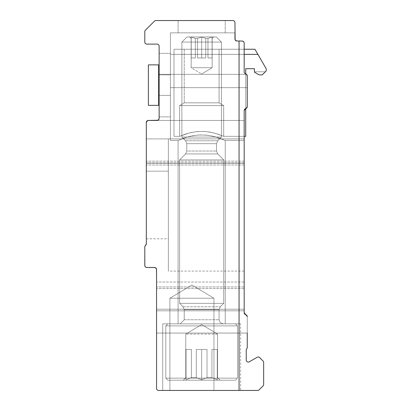 <?xml version="1.0" encoding="UTF-8"?>
<svg xmlns="http://www.w3.org/2000/svg" width="411" height="411" viewBox="0 0 411 411"><rect width="100%" height="100%" fill="white"/><g stroke="black" fill="none" stroke-linecap="round" stroke-linejoin="round"><path stroke-width="0.31" stroke-dasharray="2.06 1.54" d="M146.326 171.176L146.326 238.801L146.326 171.176L168.356 171.176L168.356 238.801L168.356 171.176L168.356 238.801L168.356 171.176L146.326 171.176L146.326 238.801L146.326 171.176L146.326 238.801L146.326 171.176L168.356 171.176L168.356 238.801L168.356 171.176L146.326 171.176L146.326 238.801L146.326 171.176L146.326 238.801L146.326 171.176L168.356 171.176L168.356 238.801L168.356 138.897L168.356 271.08L168.356 171.176M244.298 313.398L244.18 312.704L245.146 314.446L244.18 312.704L244.324 313.459M244.72 314.091L245.023 314.364L244.72 314.091M237.008 41.043L242.711 41.126L243.656 41.722L244.18 43.093L243.99 42.23L242.963 41.218L237.008 41.043A2.05 2.05 0 0 1 234.958 38.994L235.472 40.35L236.099 40.828L235.488 40.37L236.464 40.972L242.13 41.043A2.05 2.05 0 0 1 244.18 43.093L243.497 41.562L242.13 41.043L243.656 41.722L244.18 43.093L243.497 41.562L242.13 41.043L243.656 41.722L244.18 43.093L244.18 71.915A2.05 2.05 0 0 0 245.716 73.898A2.05 2.05 0 0 1 247.252 75.881L247.252 106.619L247.252 75.881A2.05 2.05 0 0 0 245.716 73.898A2.05 2.05 0 0 1 247.252 75.881A2.05 2.05 0 0 0 245.716 73.898A2.05 2.05 0 0 1 244.18 71.915A2.05 2.05 0 0 0 245.716 73.898A2.05 2.05 0 0 1 247.252 75.881A2.05 2.05 0 0 0 245.716 73.898A2.05 2.05 0 0 1 247.252 75.881A2.05 2.05 0 0 0 245.716 73.898A2.05 2.05 0 0 1 247.252 75.881L247.252 106.619L244.18 110.59L244.18 310.819L244.18 120.454L148.376 120.454L146.758 121.245L146.326 122.504L146.886 121.096L148.176 120.464L157.084 120.454L148.376 120.454L147.21 120.819L146.439 121.831L146.326 122.504L146.886 121.096L148.376 120.454L146.758 121.245L146.326 122.504L146.326 165.011L146.326 122.504L146.326 163.398L146.326 122.504L146.886 121.096L147.508 120.649L157.084 120.454L147.755 120.551L146.758 121.245L146.326 122.504L146.886 121.096L148.345 120.454L244.18 120.454L244.18 312.704L244.18 138.897L244.18 312.704L244.18 165.011L244.18 312.704L244.18 310.819L244.216 313.079L245.716 314.692L244.422 313.67L247.252 316.675L244.18 312.704L245.716 314.692L244.18 312.704L245.716 314.692L244.18 312.704L244.18 288.568L244.226 313.136L247.252 316.675L245.716 314.692A2.05 2.05 0 0 1 247.252 316.675L244.18 312.704L244.18 110.59L244.18 165.011L244.18 110.59L244.18 140.434L244.18 110.59L244.18 140.434L244.18 110.59L247.252 106.619L247.252 75.881L247.252 106.619L244.18 110.59L247.252 106.619L244.18 110.59L245.716 108.607L244.18 110.59L244.18 165.011L244.18 110.59L244.18 140.434L244.18 110.59L244.18 140.434L244.18 110.59L247.252 106.619L247.252 75.881A2.05 2.05 0 0 0 245.716 73.898A2.05 2.05 0 0 1 247.252 75.881A2.05 2.05 0 0 0 245.716 73.898A2.05 2.05 0 0 1 244.18 71.915A2.05 2.05 0 0 0 245.716 73.898A2.05 2.05 0 0 1 244.18 71.915L244.18 43.093L244.18 71.915L244.18 43.093L243.497 41.562L242.13 41.043L243.22 41.357L244.011 42.282L244.18 43.093L243.497 41.562L242.418 41.064L236.438 40.961L235.518 40.401L234.958 38.994L235.472 40.35L236.489 40.977L242.711 41.126L244.011 42.282L244.18 43.093L243.497 41.562L242.13 41.043L243.656 41.722L244.18 43.093L244.18 71.915A2.05 2.05 0 0 0 245.716 73.898A2.05 2.05 0 0 1 244.18 71.915A2.05 2.05 0 0 0 245.716 73.898A2.05 2.05 0 0 1 247.252 75.881L246.559 74.345L246.97 74.843M244.18 309.211L156.57 309.211L244.18 309.211L156.57 309.211L244.18 309.211L156.57 309.211L244.18 309.211L156.57 309.211L156.57 269.539L156.57 333.069L156.57 269.539L156.57 333.069L156.57 269.539L156.57 333.069L156.57 269.539L156.57 333.069L156.57 269.539L156.57 333.069L156.57 269.539L156.57 309.211L244.18 309.211L244.18 312.704L244.18 120.454L244.18 163.398L244.18 120.454L148.376 120.454L244.18 120.454L244.216 313.079L244.18 120.454L148.376 120.454A2.05 2.05 0 0 0 146.326 122.504L146.326 243.8L145.556 245.398A2.05 2.05 0 0 0 144.79 247.001L145.556 245.398L144.79 247.001L145.556 245.398L144.79 247.001L145.556 245.398L144.79 247.001L144.991 266.333L146.609 267.479L145.391 266.893L144.79 265.444L145.237 266.718L146.383 267.438L145.237 266.718L144.79 265.444L145.237 266.718L146.383 267.438L154.526 267.489L146.609 267.479L145.561 267.042L144.903 266.117L144.79 247.001L144.79 265.444L144.79 247.001L144.79 265.444L144.79 247.001L146.326 243.8A2.05 2.05 0 0 1 145.556 245.398L146.326 243.8L144.79 247.001L145.556 245.398L144.79 247.001L144.8 265.67L145.391 266.893L146.84 267.489L145.391 266.893L144.79 265.444L145.391 266.893L146.84 267.489L145.391 266.893L144.79 265.444L145.391 266.893L146.84 267.489L145.391 266.893L144.79 265.444L145.391 266.893L146.84 267.489L145.391 266.893L144.79 265.444L144.79 247.001L145.556 245.398L144.79 247.001L145.556 245.398L144.79 247.001L145.556 245.398L144.79 247.001L145.556 245.398L144.79 247.001L145.556 245.398L144.79 247.001L144.79 265.444L144.79 247.001L144.79 265.444L144.79 247.001L144.79 265.444L144.79 247.001L144.79 265.444L144.79 247.001L146.326 243.8L146.326 138.897L146.326 243.8L146.326 138.897L146.326 243.8L146.326 165.011L146.326 243.8L145.556 245.398L146.326 243.8L146.326 122.504L146.326 243.8L146.326 122.504L146.326 243.8L146.326 138.897L146.326 243.8L146.326 138.897L146.326 243.8L146.326 138.897L146.326 243.8L146.326 138.897L244.18 138.897L244.226 313.136M146.326 163.398L244.18 163.398L146.326 163.398L244.18 163.398L146.326 163.398L244.18 163.398L146.326 163.398L244.18 163.398L146.326 163.398L146.326 122.504L146.326 243.8L144.79 247.001L144.8 265.67L145.391 266.893L146.383 267.438L154.752 267.504L156.37 268.65L156.57 269.539L155.975 268.09L154.526 267.489L155.975 268.09L156.56 269.313L155.975 268.09L154.526 267.489L155.975 268.09L156.56 269.313L155.975 268.09L154.526 267.489L155.975 268.09L156.56 269.313L156.57 286.96L156.56 269.313L155.975 268.09L154.526 267.489A2.05 2.05 0 0 1 156.57 269.539L156.57 286.96L156.37 268.65L154.752 267.504L146.84 267.489L154.978 267.54L156.123 268.265L156.57 269.539L156.123 268.265L154.978 267.54L146.383 267.438L145.237 266.718L144.79 265.444L145.104 266.534L146.162 267.376L146.84 267.489L145.391 266.893L144.79 265.444L145.104 266.534L146.162 267.376L146.84 267.489L145.391 266.893L144.79 265.444L145.104 266.534L146.162 267.376L146.84 267.489L145.391 266.893L144.79 265.444L145.104 266.534L146.162 267.376L154.978 267.54L155.975 268.09L156.56 269.313L155.975 268.09L154.526 267.489L155.975 268.09L156.57 269.539L155.975 268.09L154.526 267.489L155.975 268.09L156.57 269.539L156.57 388.4A2.05 2.05 0 0 0 158.62 390.45L239.058 390.45L239.058 41.043M244.18 120.454L157.084 120.454A2.05 2.05 0 0 0 159.134 118.404L158.929 119.298L157.788 120.331L158.929 119.298L159.134 118.404L159.134 74.345L158.97 119.211M157.937 120.269L158.369 120.002M158.548 119.842L158.862 119.426M170.406 87.666L170.406 32.844L170.406 140.434L170.406 32.844L170.406 140.434L170.406 32.844L170.406 140.434L170.406 32.844L170.406 140.434L170.406 87.666L247.252 87.666L247.252 106.619L247.252 87.666L170.406 87.666M170.406 74.859L170.406 116.868L170.406 53.338L170.406 116.868L170.406 53.338L170.406 116.868L170.406 53.338L170.406 116.868L170.406 53.338L170.406 74.859L159.134 74.859L159.134 53.338L159.134 116.868L159.134 53.338L159.134 116.868L159.134 53.338L159.134 116.868L159.134 74.859L170.406 74.859M235.488 40.37L236.464 40.972L235.082 39.697M247.252 87.666L247.252 106.619L244.18 110.59L245.716 108.607A2.05 2.05 0 0 0 244.18 110.59L247.252 106.619A2.05 2.05 0 0 1 245.716 108.607L247.252 106.619L245.716 108.607L247.252 106.619L245.716 108.607L247.252 106.619L247.252 75.881L246.559 74.345L159.134 74.345L246.559 74.345L159.134 74.345L246.559 74.345L159.134 74.345L246.559 74.345L159.134 74.345L246.559 74.345L247.252 75.881L247.252 106.619L245.716 108.607L245.716 73.898A2.05 2.05 0 0 1 244.18 71.915L244.18 49.243L244.18 71.915A2.05 2.05 0 0 0 245.716 73.898A2.05 2.05 0 0 1 244.18 71.915L244.18 54.365L170.406 54.365L244.18 54.365L170.406 54.365L244.18 54.365L170.406 54.365L244.18 54.365L170.406 54.365L244.18 54.365L170.406 54.365L244.18 54.365L170.406 54.365L244.18 54.365L244.18 43.093L244.18 71.915A2.05 2.05 0 0 0 245.716 73.898M246.338 314.965L247.15 316.018M245.244 314.502L245.716 314.692L244.18 312.704L245.716 314.692A2.05 2.05 0 0 1 244.18 312.704L244.18 138.897L244.18 312.704L244.18 138.897L244.18 161.148L244.18 138.897L168.356 138.897L168.356 271.08L168.356 138.897L168.356 271.08L168.356 138.897L168.356 271.08L168.356 138.897L244.18 138.897L168.356 138.897M245.146 314.446L245.716 314.692M244.18 282.018L244.18 161.148L244.18 286.96L244.18 282.018L156.57 282.018L244.18 282.018M148.376 120.454L157.084 120.454M144.79 265.444L144.79 247.001L144.8 265.67L145.391 266.893L146.84 267.489L145.391 266.893L144.79 265.444L145.391 266.893L146.84 267.489L145.391 266.893L144.79 265.444L145.391 266.893L146.84 267.489L145.391 266.893L144.79 265.444A2.05 2.05 0 0 0 146.84 267.489L145.391 266.893L144.79 265.444L145.391 266.893L146.84 267.489L145.391 266.893L144.79 265.444M146.84 267.489L154.526 267.489L146.84 267.489M234.958 32.844L170.406 32.844L234.958 32.844L170.406 32.844L234.958 32.844L170.406 32.844L234.958 32.844L170.406 32.844L234.958 32.844L170.406 32.844L234.958 32.844L170.406 32.844L234.958 32.844L235.102 39.744M235.22 40.001L235.087 39.713M247.252 333.069L156.57 333.069L247.252 333.069L156.57 333.069L247.252 333.069L156.57 333.069L247.252 333.069L156.57 333.069L247.252 333.069L156.57 333.069L247.252 333.069L156.57 333.069L247.252 333.069L156.57 333.069L247.252 333.069L156.57 333.069L247.252 333.069L247.252 316.675L247.252 347.413A2.05 2.05 0 0 1 246.744 348.769A2.05 2.05 0 0 0 246.23 350.126L246.23 360.026A2.05 2.05 0 0 0 249.302 361.803L257.163 357.262A2.05 2.05 0 0 1 259.639 357.591L263.05 361.002A2.05 2.05 0 0 1 263.651 362.451L263.651 384.48A2.05 2.05 0 0 1 263.05 385.929L259.125 389.849A2.05 2.05 0 0 1 257.676 390.45L239.058 390.45M244.18 310.819L156.57 310.819L244.18 310.819L156.57 310.819L244.18 310.819L156.57 310.819L244.18 310.819L156.57 310.819L244.18 310.819L244.18 110.59L244.18 312.704M244.745 109.177L244.447 109.583M244.329 109.829L244.232 110.127M234.958 38.994L234.958 22.6A2.05 2.05 0 0 0 232.909 20.55L155.887 20.55A2.05 2.05 0 0 0 154.433 21.151L145.391 30.198A2.05 2.05 0 0 0 144.79 31.647L144.79 42.066A2.05 2.05 0 0 0 146.84 44.116L157.084 44.116A2.05 2.05 0 0 1 159.134 46.166L159.134 118.404M201.657 20.55L225.223 20.55L201.657 20.55M159.134 95.352L159.134 116.868L159.134 95.352L170.406 95.352L159.134 95.352M146.326 122.504L146.326 243.8L146.326 138.897L244.18 138.897M240.594 390.45L162.72 390.45L240.594 390.45L162.72 390.45L240.594 390.45L162.72 390.45L240.594 390.45L162.72 390.45L240.594 390.45L162.72 390.45L240.594 390.45L162.72 390.45L240.594 390.45L240.594 323.847L162.72 323.847L240.594 323.847L162.72 323.847L240.594 323.847L162.72 323.847L240.594 323.847L162.72 323.847L240.594 323.847L162.72 323.847L240.594 323.847L162.72 323.847L240.594 323.847L240.594 390.45M191.922 390.45L213.951 390.45L191.922 390.45M213.951 390.45L169.892 390.45L213.951 390.45L213.951 298.232L169.892 298.232L213.951 298.232L169.892 298.232L213.951 298.232L169.892 298.232L213.951 298.232L191.922 284.993L169.892 298.232L169.892 390.45L169.892 298.232L191.922 284.993L213.951 298.232L213.951 390.45L213.951 298.232L191.922 284.993L169.892 298.232L169.892 390.45M225.223 140.434L215.179 136.776L207.755 135.27L199.921 134.911L192.97 135.671L186.774 137.171L178.091 140.434L184.334 137.957L190.586 136.159L198.385 134.993L205.957 135.075L212.605 136.133L218.534 137.803L225.223 140.434L215.179 136.776L207.755 135.27L199.921 134.911L192.97 135.671L186.774 137.171L178.091 140.434L184.334 137.957L190.586 136.159L198.385 134.993L205.957 135.075L212.605 136.133L218.534 137.803L225.223 140.434L215.179 136.776L207.755 135.27L199.921 134.911L192.97 135.671L186.774 137.171L178.091 140.434L184.334 137.957L190.586 136.159L198.385 134.993L205.957 135.075L212.605 136.133L218.534 137.803L225.223 140.434L215.179 136.776L207.755 135.27L199.921 134.911L192.97 135.671L186.774 137.171L178.091 140.434L184.334 137.957L190.586 136.159L198.385 134.993L205.957 135.075L212.605 136.133L218.534 137.803L225.223 140.434L215.179 136.776L207.755 135.27L199.921 134.911L192.97 135.671L186.774 137.171L178.091 140.434L184.334 137.957L190.586 136.159L198.385 134.993L205.957 135.075L212.605 136.133L218.534 137.803L225.223 140.434L215.179 136.776L207.755 135.27L199.921 134.911L192.97 135.671L186.774 137.171L178.091 140.434L184.334 137.957L190.586 136.159L198.385 134.993L205.957 135.075L212.605 136.133L218.534 137.803L225.223 140.434L244.18 140.434L225.223 140.434L244.18 140.434L225.223 140.434L244.18 140.434L225.223 140.434L225.223 323.847L178.091 323.847L225.223 323.847L178.091 323.847L225.223 323.847L225.223 140.434L225.223 323.847L178.091 323.847L225.223 323.847L178.091 323.847L225.223 323.847L225.223 140.434L225.223 323.847L178.091 323.847L225.223 323.847L225.223 140.434M201.657 32.844L225.223 32.844L201.657 32.844M244.18 286.96L156.57 286.96L244.18 286.96M178.091 32.844L225.223 32.844L178.091 32.844L178.091 20.55L178.091 32.844L225.223 32.844L178.091 32.844L178.091 20.55L178.091 32.844M225.223 323.847L178.091 323.847L225.223 323.847M213.607 36.944L189.62 36.944L213.607 36.944M212.081 38.48L212.081 36.944L207.971 38.48L205.772 38.48L201.657 36.944L197.542 38.48L195.348 38.48L191.233 36.944L191.156 38.48L191.233 36.944L195.348 38.48L197.542 38.48L201.657 36.944L205.772 38.48L207.971 38.48L212.081 36.944L212.158 38.48L212.081 57.951L212.081 36.944L207.971 38.48L207.971 57.951L212.081 57.951L207.971 57.951L207.971 38.48L205.772 38.48L205.772 57.951L197.542 57.951L205.772 57.951L205.772 38.48L201.657 36.944L197.542 38.48L197.542 57.951L197.542 38.48L195.348 38.48L195.348 57.951L191.233 57.951L195.348 57.951L195.348 38.48L191.233 36.944L191.233 57.951L191.233 36.944L195.348 38.48L197.542 38.48L201.657 36.944L205.772 38.48L207.971 38.48L212.081 36.944L212.081 57.951L207.971 57.951L212.081 57.951L212.081 36.944L207.971 38.48L207.971 57.951L212.081 57.951L212.081 36.944L212.081 38.48L212.081 36.944L207.971 38.48L205.772 38.48L205.772 57.951L197.542 57.951L201.657 57.951L201.657 36.944L197.542 38.48L197.542 57.951L205.772 57.951L197.542 57.951L197.542 38.48L195.348 38.48L195.348 57.951L191.233 57.951L191.233 36.944L191.233 57.951L191.233 36.944L195.348 38.48L191.233 36.944L191.156 38.48L191.233 36.944L195.348 38.48L197.542 38.48L201.657 36.944L205.772 38.48L201.657 36.944L197.542 38.48L197.542 57.951L205.772 57.951L205.772 38.48L207.971 38.48L212.081 36.944L212.158 38.48L212.081 57.951L212.081 36.944L207.971 38.48L207.971 57.951L207.971 38.48L205.772 38.48L205.772 57.951L201.657 57.951L201.657 36.944L205.772 38.48L201.657 36.944L197.542 38.48L195.348 38.48L195.348 57.951L191.233 57.951L195.348 57.951L195.348 38.48L191.233 36.944L191.233 57.951L195.348 57.951L191.233 57.951L191.233 36.944L195.348 38.48L197.542 38.48L201.657 36.944L205.772 38.48L207.971 38.48L212.081 36.944L212.158 38.48L212.081 57.951L207.971 57.951L212.081 57.951L207.971 57.951L212.081 57.951L212.081 36.944L207.971 38.48L207.971 57.951L207.971 38.48L205.772 38.48L205.772 57.951L197.542 57.951L205.772 57.951L205.772 38.48L201.657 36.944L197.542 38.48L197.542 57.951L197.542 38.48L195.348 38.48L195.348 57.951L191.233 57.951L191.233 36.944L191.233 57.951L191.233 36.944L195.348 38.48L191.233 36.944L191.233 57.951L195.348 57.951L195.348 38.48L197.542 38.48L201.657 36.944L205.772 38.48L207.971 38.48L212.081 36.944L212.158 38.48L212.081 57.951L212.081 38.48L212.081 57.951L207.971 57.951L212.081 57.951L207.971 57.951L212.081 57.951L212.081 36.944L212.081 57.951L212.081 36.944L212.081 57.951L207.971 57.951L207.971 38.48L207.971 57.951L212.081 57.951L207.971 57.951L212.081 57.951L212.081 36.944L212.081 57.951L207.971 57.951L207.971 38.48L205.772 38.48L205.772 57.951L197.542 57.951L201.657 57.951L201.657 36.944L201.657 57.951L205.772 57.951L197.542 57.951L205.772 57.951L205.772 38.48L201.657 36.944L201.657 57.951L197.542 57.951L197.542 38.48L197.542 57.951L205.772 57.951L201.657 57.951L201.657 36.944L201.657 57.951L197.542 57.951L205.772 57.951L197.542 57.951L197.542 38.48L195.348 38.48L195.348 57.951L191.233 57.951L195.348 57.951L191.233 57.951L191.233 36.944L191.233 57.951L195.348 57.951L195.348 38.48L191.233 36.944L191.233 57.951L195.348 57.951L191.233 57.951L191.233 36.944L191.233 57.951L195.348 57.951L191.233 57.951L195.348 57.951L195.348 38.48L197.542 38.48L201.657 36.944L201.657 57.951L205.772 57.951L205.772 38.48L207.971 38.48L212.081 36.944L212.081 57.951L212.081 38.48L212.081 57.951L207.971 57.951L212.081 57.951L212.081 38.48M191.156 67.687L212.158 67.687L191.156 67.687L212.158 67.687L191.156 67.687L212.158 67.687L191.156 67.687L212.158 67.687L191.156 67.687L212.158 67.687L191.156 67.687L212.158 67.687L191.156 67.687L191.233 38.48L189.62 36.944L191.156 38.48L189.62 36.944L191.156 38.48L189.62 36.944L191.156 38.48L191.156 67.687L191.156 38.48L191.156 67.687L191.156 38.48L191.156 67.687L201.657 73.995L212.158 67.687L212.158 38.48L213.699 36.944L212.158 38.48L213.699 36.944L212.158 38.48L213.699 36.944L212.158 38.48L212.158 67.687L212.158 38.48L212.158 67.687L212.158 38.48L212.158 67.687L201.657 73.995L212.158 67.687L201.657 73.995L212.158 67.687L201.657 73.995L191.156 67.687M217.285 334.092L185.777 334.092L217.285 334.092M217.285 349.463L211.932 349.463L211.932 377.642L207.01 377.642L207.01 349.463L196.304 349.463L196.304 377.642L191.382 377.642L191.382 349.463L186.034 349.463L185.777 377.642L186.034 349.463L191.382 349.463L191.382 377.642L196.304 377.642L196.304 349.463L207.01 349.463L207.01 377.642L211.932 377.642L211.932 349.463L217.285 349.463L217.285 379.805L217.285 377.642L217.285 379.805L211.932 377.642L217.285 379.805L217.285 349.463L217.285 379.805L211.932 377.642L207.01 377.642L201.657 379.805L207.01 377.642L207.01 349.463L201.657 349.463L201.657 379.805L196.304 377.642L201.657 379.805L207.01 377.642L211.932 377.642L211.932 349.463L217.285 349.463L211.932 349.463L211.932 377.642L217.285 379.805L217.285 377.642L217.285 379.805L211.932 377.642L207.01 377.642L201.657 379.805L196.304 377.642L191.382 377.642L186.034 379.805L191.382 377.642L191.382 349.463L186.034 349.463L186.034 379.805L186.034 377.642L186.034 379.805L191.382 377.642L196.304 377.642L196.304 349.463L207.01 349.463L196.304 349.463L196.304 377.642L201.657 379.805L207.01 377.642L207.01 349.463L207.01 377.642L211.932 377.642L211.932 349.463L217.285 349.463L217.537 377.642L217.285 349.463L211.932 349.463L217.285 349.463L217.285 379.805L217.285 377.642L217.285 379.805L211.932 377.642L217.285 379.805L217.285 349.463L217.285 379.805L211.932 377.642L207.01 377.642L201.657 379.805L196.304 377.642L191.382 377.642L186.034 379.805L185.777 377.642L183.214 380.206L220.101 380.206L183.214 380.206L220.101 380.206L183.214 380.206L220.101 380.206L183.214 380.206L220.101 380.206L183.214 380.206L220.101 380.206L183.214 380.206L220.101 380.206L183.214 380.206L186.034 377.642L186.034 349.463L191.382 349.463L186.034 349.463L186.034 379.805L191.382 377.642L191.382 349.463L191.382 377.642L196.304 377.642L196.304 349.463L207.01 349.463L201.657 349.463L201.657 379.805L207.01 377.642L207.01 349.463L196.304 349.463L201.657 349.463L196.304 349.463L196.304 377.642L201.657 379.805L196.304 377.642L191.382 377.642L186.034 379.805L186.034 377.642L186.034 379.805L191.382 377.642L191.382 349.463L186.034 349.463L186.034 377.642L186.034 349.463L191.382 349.463L186.034 349.463L186.034 379.805L186.034 377.642L186.034 379.805L191.382 377.642L196.304 377.642L196.304 349.463L207.01 349.463L207.01 377.642L211.932 377.642L211.932 349.463L211.932 377.642L217.285 379.805L217.285 377.642L217.285 379.805L211.932 377.642L207.01 377.642L201.657 379.805L207.01 377.642L207.01 349.463L201.657 349.463L201.657 379.805L196.304 377.642L201.657 379.805L207.01 377.642L211.932 377.642L211.932 349.463L217.285 349.463L211.932 349.463L217.285 349.463L211.932 349.463L211.932 377.642L217.285 379.805L217.285 349.463L217.285 379.805L217.285 349.463L211.932 349.463L217.285 349.463L217.285 379.805L217.285 349.463L211.932 349.463L217.285 349.463L211.932 349.463L211.932 377.642L207.01 377.642L201.657 379.805L196.304 377.642L191.382 377.642L186.034 379.805L185.777 377.642L183.214 380.206L186.034 377.642L186.034 349.463L191.382 349.463L191.382 377.642L191.382 349.463L186.034 349.463L186.034 379.805L191.382 377.642L196.304 377.642L196.304 349.463L207.01 349.463L196.304 349.463L196.304 377.642L201.657 379.805L201.657 349.463L207.01 349.463L207.01 377.642L207.01 349.463L201.657 349.463L201.657 379.805L201.657 349.463L207.01 349.463L196.304 349.463L201.657 349.463L196.304 349.463L196.304 377.642L191.382 377.642L186.034 379.805L186.034 349.463L186.034 377.642L186.034 349.463L191.382 349.463L186.034 349.463L191.382 349.463L191.382 377.642L191.382 349.463L186.034 349.463L186.034 379.805L186.034 349.463L186.034 379.805L186.034 349.463L191.382 349.463L186.034 349.463L191.382 349.463L191.382 377.642L196.304 377.642L196.304 349.463L207.01 349.463L207.01 377.642L211.932 377.642L211.932 349.463L217.285 349.463L217.285 377.642L217.285 349.463L211.932 349.463L217.285 349.463L217.285 379.805L217.285 349.463L211.932 349.463L211.932 377.642L217.285 379.805L217.285 349.463L211.932 349.463L217.285 349.463L217.285 379.805L217.285 349.463L211.932 349.463L217.285 349.463M221.431 42.066L181.883 42.066L221.431 42.066L181.883 42.066L221.431 42.066L181.883 42.066L221.431 42.066L181.883 42.066L221.431 42.066L181.883 42.066L221.431 42.066L181.883 42.066L221.431 42.066L221.431 137.053L181.883 137.053L221.431 137.053L221.431 42.066L216.309 36.944L187.005 36.944L216.309 36.944L187.005 36.944L216.309 36.944L221.431 42.066L221.431 137.053L181.883 137.053L221.431 137.053L181.883 137.053L221.431 137.053L221.431 42.066L216.309 36.944L187.005 36.944L216.309 36.944L187.005 36.944L216.309 36.944L221.431 42.066L221.431 137.053L181.883 137.053L221.431 137.053L181.883 137.053L221.431 137.053L221.431 42.066L216.309 36.944L187.005 36.944L216.309 36.944L187.005 36.944L216.309 36.944L221.431 42.066M201.657 324.551L185.777 334.092L201.657 324.551L185.777 334.092L201.657 324.551L185.777 334.092L201.657 324.551L217.537 334.092L217.537 377.642L220.101 380.206L217.537 377.642L217.537 334.092L201.657 324.551L217.537 334.092L217.537 377.642L220.101 380.206L217.537 377.642L217.537 334.092L201.657 324.551L217.537 334.092L217.537 377.642L220.101 380.206L217.537 377.642L217.537 334.092L201.657 324.551M167.842 380.206L235.472 380.206L167.842 380.206L165.792 378.156L237.522 378.156L237.522 325.897L165.792 325.897L237.522 325.897L165.792 325.897L237.522 325.897L165.792 325.897L237.522 325.897L165.792 325.897L237.522 325.897L165.792 325.897L237.522 325.897L165.792 325.897L237.522 325.897L235.472 323.847L167.842 323.847L235.472 323.847L167.842 323.847L235.472 323.847L237.522 325.897L237.522 378.156L165.792 378.156L237.522 378.156L165.792 378.156L237.522 378.156L237.522 325.897L235.472 323.847L167.842 323.847L235.472 323.847L167.842 323.847L235.472 323.847L237.522 325.897L237.522 378.156L165.792 378.156L237.522 378.156L165.792 378.156L237.522 378.156L237.522 325.897L235.472 323.847L167.842 323.847L235.472 323.847L167.842 323.847L235.472 323.847L237.522 325.897L237.522 378.156L165.792 378.156L237.522 378.156L165.792 378.156L165.792 325.897L167.842 323.847L165.792 325.897L165.792 378.156L165.792 325.897L167.842 323.847L165.792 325.897L165.792 378.156L165.792 325.897L167.842 323.847L165.792 325.897L165.792 378.156L167.842 380.206L235.472 380.206L167.842 380.206L235.472 380.206L167.842 380.206L165.792 378.156L167.842 380.206L235.472 380.206L167.842 380.206L235.472 380.206L167.842 380.206L165.792 378.156L167.842 380.206L235.472 380.206L167.842 380.206M180.141 323.847L223.173 323.847L180.141 323.847L223.173 323.847L180.141 323.847L223.173 323.847L180.141 323.847L223.173 323.847L180.141 323.847L223.173 323.847L180.141 323.847L223.173 323.847L180.141 323.847L184.236 319.748L184.236 309.663L219.078 309.663L184.236 309.663L219.078 309.663L184.236 309.663L219.078 309.663L184.236 309.663L219.078 309.663L184.236 309.663L219.078 309.663L184.236 309.663L219.078 309.663L184.236 309.663L183.039 306.765L179.628 303.354L223.687 303.354L179.628 303.354L179.628 159.905L223.687 159.905L179.628 159.905L223.687 159.905L179.628 159.905L223.687 159.905L179.628 159.905L223.687 159.905L179.628 159.905L223.687 159.905L179.628 159.905L223.687 159.905L179.628 159.905L185.597 153.93L179.628 159.905L179.628 303.354L223.687 303.354L179.628 303.354L223.687 303.354L179.628 303.354L179.628 159.905L185.597 153.93L179.628 159.905L179.628 303.354L223.687 303.354L179.628 303.354L223.687 303.354L179.628 303.354L179.628 159.905L185.597 153.93L179.628 159.905L179.628 303.354L223.687 303.354L179.628 303.354L183.039 306.765L184.236 309.663L184.236 319.748L180.141 323.847L184.236 319.748L184.236 309.663L183.039 306.765L179.628 303.354L183.039 306.765L184.236 309.663L184.236 319.748L180.141 323.847L184.236 319.748L184.236 309.663L183.039 306.765L179.628 303.354L183.039 306.765L184.236 309.663L184.236 319.748L180.141 323.847M186.8 151.032L185.597 153.93L217.717 153.93L185.597 153.93L217.717 153.93L185.597 153.93L217.717 153.93L185.597 153.93L217.717 153.93L185.597 153.93L217.717 153.93L185.597 153.93L217.717 153.93L185.597 153.93L186.8 151.032L186.8 143.67L216.515 143.67L186.8 143.67L216.515 143.67L186.8 143.67L216.515 143.67L186.8 143.67L216.515 143.67L186.8 143.67L216.515 143.67L186.8 143.67L216.515 143.67L186.8 143.67L185.597 140.773L181.883 137.053L221.431 137.053L181.883 137.053L181.883 42.066L187.005 36.944L181.883 42.066L181.883 137.053L181.883 42.066L187.005 36.944L181.883 42.066L181.883 137.053L181.883 42.066L187.005 36.944L181.883 42.066L181.883 137.053L185.597 140.773L186.8 143.67L186.8 151.032L185.597 153.93L186.8 151.032L186.8 143.67L185.597 140.773L181.883 137.053L185.597 140.773L186.8 143.67L186.8 151.032L185.597 153.93L186.8 151.032L186.8 143.67L185.597 140.773L181.883 137.053L185.597 140.773L186.8 143.67L186.8 151.032L216.515 151.032L186.8 151.032M201.657 349.463L201.657 379.805L201.657 349.463L207.01 349.463L196.304 349.463L201.657 349.463L201.657 379.805L201.657 349.463L207.01 349.463L196.304 349.463L196.304 377.642L201.657 379.805L207.01 377.642L207.01 349.463L196.304 349.463L207.01 349.463L201.657 349.463L201.657 379.805L201.657 349.463L196.304 349.463L201.657 349.463M173.992 85.108L173.992 100.479L173.992 85.108M244.18 49.243L173.992 49.243L173.992 136.339L173.992 54.37L257.897 54.37L266.21 68.765L254.938 49.243L173.992 49.243L173.992 54.37L257.897 54.37L254.938 49.243L173.992 49.243L173.992 136.339L173.992 54.37L244.18 54.37M219.078 49.243L184.236 49.243L219.078 49.243L219.078 102.832L184.236 102.832L219.078 102.832L184.236 102.832L179.628 105.601L223.687 105.601L179.628 105.601L223.687 105.601L179.628 105.601L223.687 105.601L179.628 105.601L223.687 105.601L179.628 105.601L223.687 105.601L179.628 105.601L223.687 105.601L179.628 105.601L179.628 136.339L189.086 133.041L196.021 131.705L203.342 131.392L209.882 132.085L215.698 133.447L223.687 136.339L217.681 134.058L211.773 132.455L204.483 131.448L197.408 131.556L191.161 132.537L185.633 134.058L179.628 136.339L189.086 133.041L196.021 131.705L203.342 131.392L209.882 132.085L215.698 133.447L223.687 136.339L217.681 134.058L211.773 132.455L204.483 131.448L197.408 131.556L191.161 132.537L185.633 134.058L179.628 136.339L179.628 105.601L184.236 102.832L219.078 102.832L184.236 102.832L219.078 102.832L184.236 102.832L179.628 105.601L179.628 136.339L189.086 133.041L196.021 131.705L203.342 131.392L209.882 132.085L215.698 133.447L223.687 136.339L217.681 134.058L211.773 132.455L204.483 131.448L197.408 131.556L191.161 132.537L185.633 134.058L179.628 136.339L189.086 133.041L196.021 131.705L203.342 131.392L209.882 132.085L215.698 133.447L223.687 136.339L217.681 134.058L211.773 132.455L204.483 131.448L197.408 131.556L191.161 132.537L185.633 134.058L179.628 136.339L179.628 105.601L184.236 102.832L219.078 102.832L184.236 102.832L219.078 102.832L184.236 102.832L179.628 105.601L179.628 136.339L189.086 133.041L196.021 131.705L203.342 131.392L209.882 132.085L215.698 133.447L223.687 136.339L217.681 134.058L211.773 132.455L204.483 131.448L197.408 131.556L191.161 132.537L185.633 134.058L179.628 136.339L189.086 133.041L196.021 131.705L203.342 131.392L209.882 132.085L215.698 133.447L223.687 136.339L217.681 134.058L211.773 132.455L204.483 131.448L197.408 131.556L191.161 132.537L185.633 134.058L179.628 136.339L179.628 105.601L184.236 102.832L219.078 102.832L223.687 105.601L223.687 136.339L223.687 105.601L219.078 102.832L223.687 105.601L223.687 136.339L223.687 105.601L219.078 102.832L223.687 105.601L223.687 136.339L223.687 105.601L219.078 102.832L219.078 49.243L184.236 49.243L219.078 49.243L184.236 49.243L219.078 49.243L219.078 102.832L219.078 49.243L184.236 49.243L219.078 49.243L184.236 49.243L219.078 49.243L219.078 102.832L219.078 49.243L184.236 49.243L219.078 49.243M266.21 70.898L266.21 68.765L266.21 70.898L266.21 68.765L254.938 49.243L173.992 49.243L173.992 54.37L257.897 54.37L266.21 68.765L266.21 70.898L266.21 68.765L254.938 49.243L173.992 49.243L254.938 49.243L266.21 68.765L266.21 70.898L266.21 68.765L254.938 49.243L173.992 49.243L173.992 136.339L173.992 54.37L257.897 54.37L254.938 49.243L173.992 49.243L173.992 54.37L257.897 54.37L266.21 68.765L266.21 70.898L266.21 68.765L254.938 49.243L173.992 49.243L173.992 136.339L173.992 54.37L257.897 54.37L254.938 49.243L173.992 49.243L173.992 54.37L257.897 54.37L266.21 68.765L266.21 70.898L266.21 68.765L254.938 49.243L173.992 49.243L173.992 136.339L173.992 54.37L257.897 54.37L254.938 49.243L173.992 49.243L173.992 54.37L257.897 54.37L173.992 54.37L173.992 136.339L173.992 54.37L257.897 54.37M259.074 74.864L262.249 74.864L259.074 74.864L254.43 72.177L259.074 74.864L254.43 72.177L254.43 68.714L254.43 72.177L259.074 74.864L262.249 74.864L265.321 71.786L262.249 74.864L259.074 74.864L262.249 74.864L259.074 74.864L262.249 74.864L259.074 74.864L262.249 74.864L265.321 71.786L254.43 71.786L254.43 72.177L254.43 71.786L254.43 72.177L259.074 74.864L254.43 72.177L254.43 71.786L254.43 72.177L259.074 74.864L254.43 72.177L254.43 68.714L245.716 68.714L254.43 68.714L254.43 72.177L259.074 74.864L262.249 74.864L259.074 74.864L262.249 74.864L259.074 74.864L254.43 72.177L254.43 71.786L254.43 72.177L259.074 74.864L254.43 72.177L254.43 68.714L254.43 72.177L259.074 74.864L262.249 74.864L265.321 71.786L254.43 71.786L254.43 72.177L254.43 71.786L254.43 72.177L259.074 74.864L262.249 74.864L259.074 74.864L254.43 72.177L254.43 68.714L245.716 68.714L245.716 136.339L245.716 68.714L254.43 68.714L254.43 72.177L259.074 74.864L254.43 72.177L254.43 71.786L265.321 71.786L254.43 71.786L265.321 71.786L262.249 74.864L259.074 74.864L262.249 74.864L265.321 71.786L254.43 71.786L265.321 71.786L262.249 74.864L259.074 74.864L262.249 74.864L259.074 74.864L254.43 72.177L259.074 74.864L254.43 72.177L254.43 68.714L245.716 68.714L245.716 136.339L245.716 68.714L254.43 68.714L254.43 72.177L259.074 74.864L262.249 74.864L265.321 71.786L254.43 71.786L265.321 71.786L262.249 74.864L259.074 74.864M158.62 85.108L158.62 100.479L158.62 85.108M148.376 105.344L148.376 64.871L148.376 105.344L148.376 64.871L148.376 105.344L148.376 64.871L148.376 105.344L148.376 64.871L148.376 105.344L148.376 64.871L148.376 105.344L158.62 105.344L158.62 64.871L148.376 64.871L148.376 105.344L158.62 105.344L148.376 105.344L158.62 105.344L158.62 64.871L148.376 64.871L158.62 64.871L158.62 105.344L148.376 105.344L158.62 105.344L158.62 64.871L158.62 105.344L148.376 105.344L158.62 105.344L158.62 64.871L148.376 64.871L158.62 64.871L158.62 105.344L148.376 105.344L158.62 105.344L158.62 64.871L148.376 64.871L158.62 64.871L158.62 105.344L148.376 105.344M244.18 136.339L223.687 136.339L245.716 136.339L245.716 68.714L254.43 68.714L245.716 68.714L245.716 136.339L245.716 68.714L245.716 136.339L245.716 68.714L254.43 68.714L245.716 68.714L245.716 136.339L245.716 68.714L254.43 68.714L254.43 72.177L254.43 71.786L265.321 71.786L262.249 74.864M191.233 57.951L191.233 36.944L191.233 57.951L195.348 57.951L191.233 57.951L195.348 57.951L191.233 57.951L191.233 36.944L191.233 57.951L195.348 57.951L195.348 38.48L195.348 57.951L191.233 57.951M186.034 349.463L186.034 377.642L183.214 380.206L186.034 377.642L186.034 349.463L191.382 349.463L186.034 349.463L186.034 379.805L186.034 349.463L191.382 349.463L186.034 349.463L186.034 379.805L191.382 377.642L191.382 349.463L186.034 349.463L191.382 349.463L186.034 349.463L186.034 379.805L186.034 349.463M201.657 57.951L197.542 57.951L201.657 57.951L201.657 36.944L201.657 57.951L205.772 57.951L197.542 57.951L205.772 57.951L197.542 57.951L197.542 38.48L197.542 57.951L201.657 57.951L201.657 36.944L201.657 57.951L205.772 57.951L205.772 38.48L205.772 57.951L201.657 57.951M207.971 57.951L212.081 57.951L207.971 57.951L207.971 38.48L207.971 57.951L212.081 57.951L207.971 57.951M212.081 57.951L212.081 36.944L212.081 57.951M158.62 64.871L148.376 64.871L158.62 64.871L158.62 105.344L158.62 64.871L148.376 64.871L158.62 64.871M265.321 71.786L254.43 71.786L265.321 71.786M244.18 165.011L146.326 165.011L244.18 165.011M244.18 161.148L146.326 161.148L244.18 161.148M244.18 162.756L146.326 162.756L244.18 162.756M244.18 288.568L156.57 288.568L244.18 288.568M184.236 319.748L219.078 319.748L184.236 319.748M183.039 306.765L220.275 306.765L183.039 306.765M185.597 140.773L217.717 140.773L185.597 140.773M146.326 238.801L168.356 238.801M244.18 271.08L168.356 271.08M170.406 140.434L178.091 140.434L178.091 323.847L178.091 140.434L170.406 140.434L178.091 140.434L178.091 323.847L178.091 140.434L170.406 140.434L178.091 140.434L178.091 323.847L178.091 140.434L170.406 140.434M159.134 53.338L170.406 53.338L159.134 53.338M159.134 116.868L170.406 116.868L159.134 116.868M225.223 32.844L225.223 20.55L225.223 32.844M162.72 390.45L162.72 323.847L162.72 390.45M185.777 377.642L185.777 334.092L185.777 377.642M219.078 319.748L220.255 322.625L223.173 323.847L220.255 322.625L219.078 319.748L219.078 309.663L220.275 306.765L223.687 303.354L223.687 159.905L217.717 153.93L223.687 159.905L223.687 303.354L223.687 159.905L217.717 153.93L223.687 159.905L223.687 303.354L223.687 159.905L217.717 153.93L223.687 159.905L223.687 303.354L220.275 306.765L219.078 309.663L219.078 319.748L220.255 322.625L223.173 323.847L220.255 322.625L219.078 319.748L219.078 309.663L220.275 306.765L223.687 303.354L220.275 306.765L219.078 309.663L219.078 319.748L220.255 322.625L223.173 323.847L220.255 322.625L219.078 319.748L219.078 309.663L220.275 306.765L223.687 303.354L220.275 306.765L219.078 309.663L219.078 319.748M216.515 151.032L217.717 153.93L216.515 151.032L216.515 143.67L217.717 140.773L221.431 137.053L217.717 140.773L216.515 143.67L216.515 151.032L217.717 153.93L216.515 151.032L216.515 143.67L217.717 140.773L221.431 137.053L217.717 140.773L216.515 143.67L216.515 151.032L217.717 153.93L216.515 151.032L216.515 143.67L217.717 140.773L221.431 137.053L217.717 140.773L216.515 143.67L216.515 151.032M235.472 380.206L237.522 378.156L235.472 380.206M179.628 136.339L173.992 136.339L179.628 136.339M184.236 49.243L184.236 102.832L184.236 49.243M158.62 69.736L159.134 69.736M158.62 100.479L159.134 100.479M245.716 136.339L223.687 136.339L245.716 136.339"/><path stroke-width="0.62" d="M244.483 313.778L244.72 314.091L244.483 313.778M245.244 314.502L246.338 314.965M247.15 316.018L247.252 316.675A2.05 2.05 0 0 0 245.716 314.692A2.05 2.05 0 0 1 244.18 312.704L244.298 313.398M244.18 120.454L244.18 110.59A2.05 2.05 0 0 1 245.716 108.607A2.05 2.05 0 0 0 247.252 106.619L247.252 75.881A2.05 2.05 0 0 0 245.716 73.898A2.05 2.05 0 0 1 244.18 71.915L244.18 43.093A2.05 2.05 0 0 0 242.13 41.043L236.438 40.961L235.118 39.78L234.958 22.6A2.05 2.05 0 0 0 232.909 20.55L155.887 20.55A2.05 2.05 0 0 0 154.433 21.151L145.391 30.198A2.05 2.05 0 0 0 144.79 31.647L144.79 42.066A2.05 2.05 0 0 0 146.84 44.116L157.084 44.116A2.05 2.05 0 0 1 159.134 46.166L159.134 118.404A2.05 2.05 0 0 1 157.084 120.454L158.697 119.673L159.134 118.404L158.929 119.298L157.788 120.331L148.376 120.454A2.05 2.05 0 0 0 146.326 122.504L146.326 243.8L145.556 245.398A2.05 2.05 0 0 0 144.79 247.001L144.79 265.444A2.05 2.05 0 0 0 146.84 267.489L154.978 267.54L155.975 268.09L156.56 269.313L156.57 388.4A2.05 2.05 0 0 0 158.62 390.45L257.676 390.45A2.05 2.05 0 0 0 259.125 389.849L263.05 385.929A2.05 2.05 0 0 0 263.651 384.48L263.651 362.451A2.05 2.05 0 0 0 263.05 361.002L259.639 357.591A2.05 2.05 0 0 0 257.163 357.262L249.302 361.803A2.05 2.05 0 0 1 246.23 360.026L246.23 350.126A2.05 2.05 0 0 1 246.744 348.769A2.05 2.05 0 0 0 247.252 347.413L247.252 333.069M146.326 243.8L145.556 245.398A2.05 2.05 0 0 0 146.326 243.8L145.556 245.398L146.326 243.8M154.526 267.489L155.975 268.09L156.57 269.539L155.975 268.09L154.526 267.489L155.975 268.09L156.57 269.539L155.975 268.09L154.526 267.489L155.975 268.09L156.57 269.539L155.975 268.09L154.526 267.489L155.975 268.09L156.57 269.539L155.975 268.09L154.526 267.489L155.975 268.09L156.57 269.539L155.975 268.09L154.526 267.489L155.975 268.09L156.57 269.539A2.05 2.05 0 0 0 154.526 267.489L155.975 268.09L156.57 269.539L156.123 268.265L154.978 267.54L156.123 268.265L156.57 269.539L156.123 268.265L154.978 267.54L146.84 267.489L154.526 267.489M159.134 118.404L158.929 119.298L157.788 120.331L148.345 120.454L147.477 120.659L146.326 122.473L147.477 120.659L148.376 120.454L147.477 120.659L146.326 122.504L146.635 121.425L148.207 120.459L146.635 121.425L146.326 122.504L146.326 163.398M157.937 120.269L148.345 120.454L147.477 120.659L146.326 122.473M244.226 313.136L244.324 313.459M245.696 314.687L245.146 314.446L245.716 314.692L244.18 312.704L244.18 110.59L245.716 108.607L244.18 110.59M246.97 74.843L247.252 75.881L246.559 74.345L247.252 75.855M235.082 39.697L234.958 38.994L235.472 40.35L237.008 41.043L235.95 40.746L235.102 39.744M235.087 39.713L234.958 38.994A2.05 2.05 0 0 0 237.008 41.043L236.972 41.043M247.252 87.666L247.252 75.881M244.18 310.819L244.18 309.211M144.79 247.001L144.79 265.444L144.79 247.001M244.18 312.704L244.591 313.937M244.653 314.014L245.146 314.446M157.084 120.454L148.376 120.454M146.326 122.504L146.635 121.425L148.207 120.459L146.635 121.425L146.326 122.504L146.326 138.897L146.326 122.504M235.488 40.37L235.22 40.001M244.18 136.339L245.716 136.339L245.716 108.607L245.233 108.802M244.232 110.127L244.18 110.528M234.958 38.994L234.958 32.844M239.058 41.043L239.058 390.45M262.249 74.864L266.21 70.898L262.249 74.864L266.21 70.898L262.249 74.864L266.21 70.898L262.249 74.864L266.21 70.898L262.249 74.864L266.21 70.898L262.249 74.864L266.21 70.898L262.249 74.864L259.074 74.864L254.43 72.177L254.43 68.714L245.716 68.714L245.716 73.898M244.18 49.243L254.938 49.243L266.21 68.765L266.21 70.898M244.18 54.37L257.897 54.37M259.074 74.864L254.43 72.177L259.074 74.864M148.376 105.344L148.376 64.871L158.62 64.871L158.62 105.344L148.376 105.344M159.134 69.736L158.62 69.736M159.134 100.479L158.62 100.479"/></g></svg>
